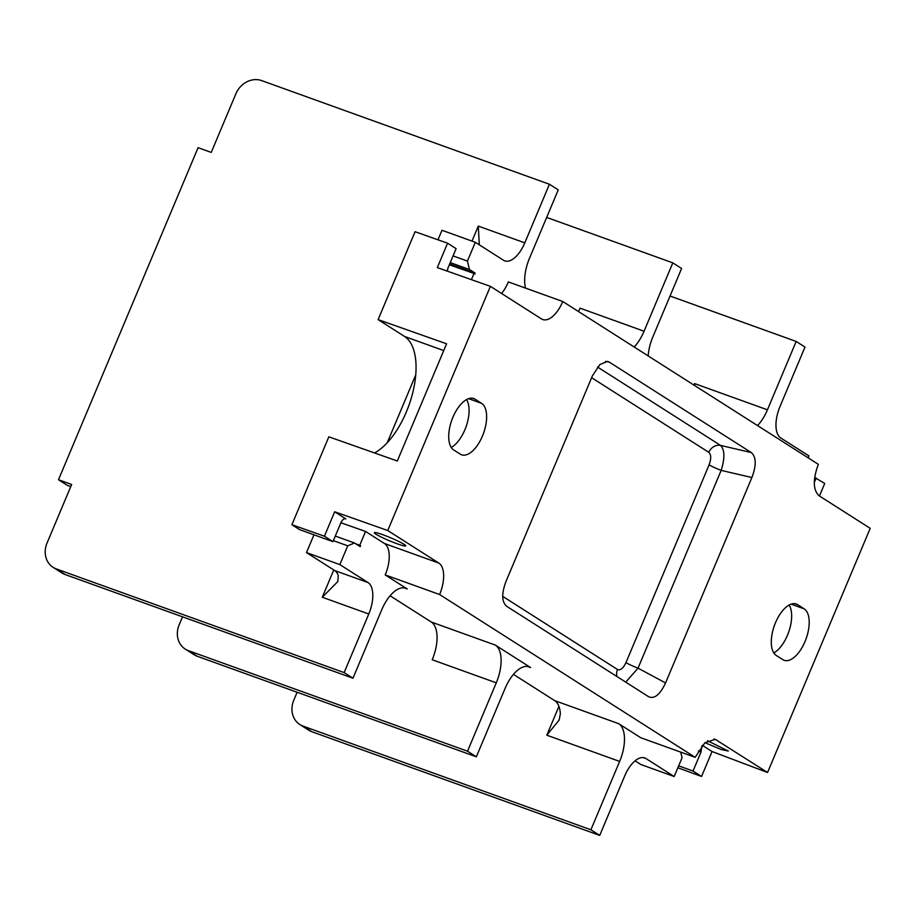 <?xml version="1.0" encoding="UTF-8"?>
<svg xmlns="http://www.w3.org/2000/svg" width="916" height="916" viewBox="0 0 916 916"><rect width="100%" height="100%" fill="white"/><g stroke="black" fill="none" stroke-linecap="round" stroke-linejoin="round"><path stroke-width="1.37" d="M479.308 244.835L478.301 226.103L524.799 242.855L549.428 184.253L261.632 80.597A21.286 18.549 -57.5 0 0 235.881 93.81L211.241 152.411L198.085 147.671L58.487 479.744L71.654 484.484L47.025 543.085A21.286 18.549 -57.5 0 0 53.128 567.359A21.286 18.549 -57.5 0 0 56.357 568.939L65.173 574.55L352.969 678.218L381.709 609.85A31.923 15.377 -70.2 0 1 405.742 588.232A31.923 15.377 -70.2 0 1 407.242 588.965L385.212 574.927L439.611 594.53A26.61 12.813 109.8 0 0 438.856 563.088L387.743 530.524L490.392 286.353L541.493 318.917A26.61 12.813 109.8 0 0 542.741 319.535A26.61 12.813 109.8 0 0 562.779 301.524L818.332 464.32C812.755 479.572 813.007 490.049 819.087 495.762L870.2 528.326L767.562 772.497L715.259 739.338L704.873 742.784L695.164 757.326L640.765 737.735L618.735 723.697A31.923 15.377 -70.2 0 1 619.64 761.425L546.818 735.193L559.126 720.079L560.363 713.701A31.923 15.377 109.8 0 0 554.684 700.625L513.464 674.371M439.611 594.53L695.164 757.326M797.618 604.663L804.225 608.877A27.675 13.328 -70.2 0 1 805.565 640.181A27.675 13.328 -70.2 0 1 784.176 660.299A27.675 13.328 -70.2 0 1 782.871 659.657L776.264 655.455A27.675 13.328 -70.2 0 1 774.925 624.139A27.675 13.328 -70.2 0 1 796.313 604.022A27.675 13.328 -70.2 0 1 797.618 604.663L794.905 603.69M460.313 454.164L453.695 449.962A27.675 13.328 -70.2 0 1 452.355 418.646A27.675 13.328 -70.2 0 1 473.744 398.529A27.675 13.328 -70.2 0 1 475.049 399.17L481.656 403.384A27.675 13.328 -70.2 0 1 482.995 434.688A27.675 13.328 -70.2 0 1 461.607 454.805A27.675 13.328 -70.2 0 1 460.313 454.164M751.899 477.534C756.49 465.294 756.295 456.981 751.303 452.573L609.289 362.106L607.48 361.396L599.843 364.579L592.389 375.915L506.044 581.317C501.453 593.557 501.659 601.881 506.651 606.278L648.665 696.744C654.459 699.217 660.092 694.614 665.554 682.935L751.899 477.534L721.167 470.377L638.028 668.153L625.754 682.157M767.562 772.497L712.041 751.521L702.366 745.361M707.564 740.746L728.335 751.074L720.984 749.448L704.988 742.681M680.725 752.128L682.077 757.738L674.187 776.516L645.986 758.551A26.61 12.813 -70.2 0 0 644.738 757.933A26.61 12.813 -70.2 0 0 624.701 775.955L599.717 835.403L590.9 829.793L619.64 761.425M635.074 760.83L640.845 764.505L674.187 776.516M789.123 605.064A27.675 13.328 -70.2 0 1 789.214 630.494A27.675 13.328 -70.2 0 1 773.814 652.936M678.664 765.856L693.034 771.032L701.564 776.459L677.863 767.768M701.564 776.459L712.041 751.521M814.679 477.476L824.732 483.465L819.454 495.991M693.034 771.032L701.049 751.944L698.381 750.948M701.851 745.967L701.049 751.944M694.763 385.602L694.614 383.586L767.436 409.818A31.923 15.377 -70.2 0 1 757.532 425.585M767.436 409.818L796.176 341.45L670.043 296.017M808.141 457.828L808.954 455.916L780.753 437.951A26.61 12.813 109.8 0 1 779.997 406.521L804.992 347.061L796.176 341.45M303.104 726.125L311.921 731.747A21.286 18.549 122.5 0 1 308.692 730.155L299.875 724.545A21.286 18.549 -57.5 0 0 303.104 726.125L590.9 829.793M311.921 731.747L599.717 835.403M297.139 692.256L293.761 700.271A21.286 18.549 -57.5 0 0 299.875 724.545M501.544 293.464A26.61 12.813 109.8 0 0 508.38 281.922L562.779 301.524M578.477 311.52A31.923 15.377 109.8 0 0 580.011 308.154L644.062 331.226A31.923 15.377 -70.2 0 1 634.158 346.992M182.536 616.823L179.17 624.838A21.286 18.549 -57.5 0 0 185.284 649.112A21.286 18.549 -57.5 0 0 188.501 650.692L467.526 751.2L496.266 682.832L432.215 659.76A31.923 15.377 109.8 0 0 431.31 622.033L390.09 595.778M496.266 682.832A31.923 15.377 -70.2 0 0 495.361 645.104L530.616 667.558A31.923 15.377 -70.2 0 0 529.116 666.825A31.923 15.377 -70.2 0 0 505.082 688.443L476.343 756.811L467.526 751.2M648.15 355.9A31.923 15.377 -70.2 0 1 652.879 336.836L681.618 268.468L672.802 262.858L546.669 217.424M644.062 331.226L672.802 262.858M185.284 649.112L194.089 654.722A21.286 18.549 -57.5 0 0 197.318 656.303L476.343 756.811M525.521 288.093A31.923 15.377 -70.2 0 1 529.505 258.243L558.245 189.875L549.428 184.253M58.487 479.744L67.303 485.354L70.761 486.602M65.173 574.55A21.286 18.549 122.5 0 1 61.945 572.969L53.128 567.359M449.332 264.781L473.996 273.483L471.408 279.655M473.996 273.483L474.832 274.021L475.186 273.163L469.461 269.522L467.423 261.071L475.324 242.293L503.525 260.259A26.61 12.813 -70.2 0 0 504.773 260.877A26.61 12.813 -70.2 0 0 524.799 242.855M490.392 286.353L437.321 267.609L447.58 243.198L415.062 231.714L378.113 319.615L404.563 336.47A63.857 30.755 -70.2 0 1 412.463 393.846A63.857 30.755 -70.2 0 1 374.518 452.951M291.895 524.719L324.413 536.204L332.943 541.642L299.601 529.631L291.895 524.719L328.844 436.817L397.315 461L446.584 343.798L378.113 319.615M313.97 534.807L306.494 552.588L334.695 570.553L368.037 582.565A26.61 12.813 109.8 0 1 368.782 613.995L344.153 672.596L352.969 678.218M368.782 613.995L322.283 597.243L337.821 581.557L338.244 575.397A26.61 12.813 109.8 0 0 334.695 570.553M475.324 242.293L441.981 230.282L437.974 239.809M466.553 399.571A27.675 13.328 -70.2 0 1 466.645 425.001A27.675 13.328 -70.2 0 1 451.245 447.443M387.743 530.524L334.684 511.781L345.859 518.903A6.389 3.08 -70.2 0 0 345.561 518.754A6.389 3.08 -70.2 0 0 340.752 523.082L332.943 541.642M324.413 536.204L334.684 511.781M447.363 271.159A6.389 3.08 -70.2 0 1 448.313 267.186L456.111 248.637L447.58 243.198M340.889 522.75L365.553 531.452L384.457 543.497L438.856 563.088M404.07 544.333A17.026 1.614 22.8 0 1 405.719 545.707A17.026 1.614 22.8 0 1 394.075 542.638A17.026 1.614 22.8 0 1 375.995 534.223A17.026 1.614 22.8 0 1 374.472 532.562A17.026 1.614 22.8 0 1 387.445 536.478A17.026 1.614 22.8 0 1 404.07 544.333M355.946 543.909L359.759 545.249L365.553 531.452M359.759 545.249L360.595 545.787L360.228 546.634L354.503 542.993L347.725 545.822L339.836 564.6L368.037 582.565M385.212 574.927A26.61 12.813 109.8 0 0 384.457 543.497M356.69 544.379L360.595 545.787M335.29 536.066L354.503 542.993M333.367 540.646L347.725 545.822M306.494 552.588L339.836 564.6M56.357 568.939L344.153 672.596M453.065 255.896L467.423 261.071M450.248 262.594L469.461 269.522M449.664 263.968L475.186 273.163M816.202 478.026L814.301 482.549M591.644 377.701L708.801 452.344C711.228 454.599 711.331 458.756 709.11 464.824L625.972 662.6C623.235 668.337 620.418 670.638 617.521 669.504A10.637 9.274 -57.5 0 0 616.937 676.535M625.972 662.6A10.637 1.008 -157.2 0 0 638.028 668.153L665.554 682.935M709.11 464.824A10.637 1.008 -157.2 0 0 721.167 470.377C724.968 458.092 724.762 449.779 720.571 445.416A10.637 9.274 122.5 0 0 708.801 452.344M713.976 739.017L716.449 739.933M546.818 735.193L558.92 706.385M693.973 385.098L694.614 383.586M618.735 723.697L554.684 700.625M404.116 587.843L407.242 588.965M495.361 645.104L431.31 622.033M527.49 666.436L530.616 667.558M197.318 656.303L188.501 650.692M404.563 336.47L443.733 350.576M345.229 518.674L345.859 518.903M322.283 597.243L333.756 569.958M387.25 442.703L415.75 374.896M471.992 241.091L478.301 226.103M472.347 398.197L475.049 399.17M468.568 398.666L481.656 403.384M643.387 757.612L645.986 758.551M791.126 604.159L804.225 608.877M617.521 669.504L502.827 596.442M597.553 367.053L720.571 445.416L751.303 452.573M609.289 362.106L605.453 361.408"/></g></svg>
